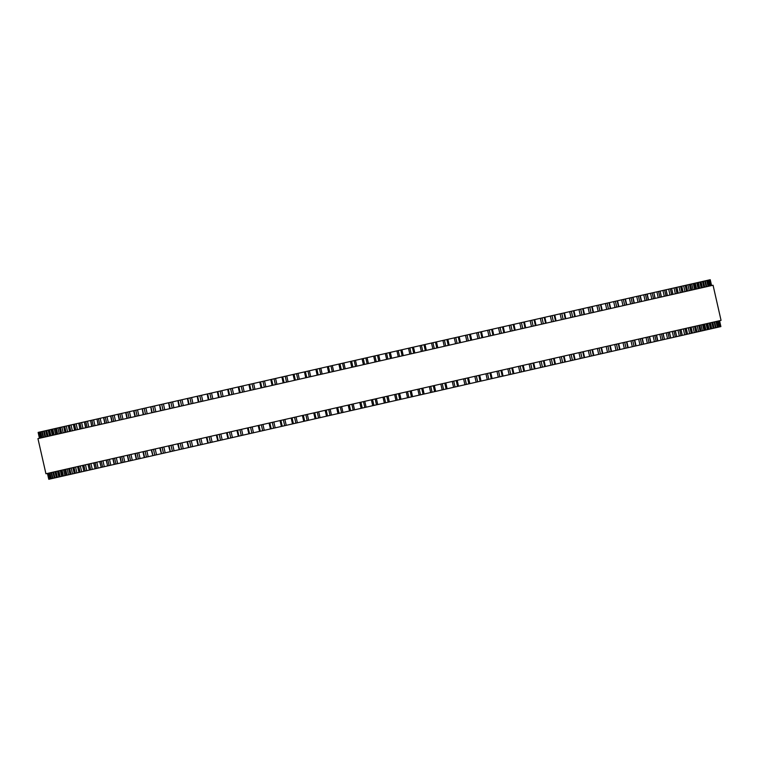 <?xml version="1.0" encoding="UTF-8"?>
<svg xmlns="http://www.w3.org/2000/svg" width="759" height="759" viewBox="0 0 759 759"><rect width="100%" height="100%" fill="white"/><g stroke="black" fill="none" stroke-linecap="round" stroke-linejoin="round"><path stroke-width="1.14" d="M38.13 432.412L39.459 438.275L38.13 432.412L78.746 423.19L79.932 429.082M48.775 479.29L47.447 473.426L48.775 479.29L89.401 470.058L87.921 464.233M88.063 464.195L89.401 470.058L95.131 468.758L93.632 462.933M80.075 429.044L78.746 423.19L84.315 421.919L85.644 427.782M93.803 462.895L95.131 468.758L101.222 467.373L99.695 461.557M85.814 427.744L84.486 421.881L90.568 420.495L91.716 426.406M99.894 461.51L101.222 467.373L107.655 465.912L106.099 460.096M91.905 426.359L90.568 420.495L97 419.034L98.12 424.945M106.317 460.049L107.655 465.912L144.286 457.592L447.117 388.788L445.789 382.925M98.328 424.898L97 419.034L413.494 347.129L425.021 344.51L426.349 350.373L425.021 344.51L459.148 336.759L460.476 342.622M152.872 455.637L151.221 449.85M142.227 408.759L143.242 414.699M161.401 453.702L159.779 447.905M150.747 406.824L151.791 412.754M170.187 451.7L168.593 445.903M159.542 404.832L160.604 410.752M179.238 449.641L177.672 443.844M168.593 402.773L169.684 408.684M188.536 447.535L186.989 441.719M177.891 400.657L179.01 406.568M198.071 445.362L196.553 439.556M187.426 398.494L188.564 404.395M207.833 443.152L206.334 437.326M197.188 396.274L198.346 402.175M217.805 440.884L216.324 435.059M207.16 394.016L208.336 399.908M227.975 438.569L226.524 432.744M217.33 391.701L218.535 397.593M238.345 436.216L236.903 430.381M227.691 389.348L228.914 395.23M248.886 433.825L247.462 427.981M238.231 386.948L239.474 392.83M259.587 431.387L258.174 425.552M248.933 384.519L250.195 390.401M270.441 428.93L269.047 423.076M259.787 382.052L261.058 387.925M280.099 420.571L281.38 426.444L280.052 420.581M272.111 385.42L270.783 379.557L272.064 385.43M291.219 418.048L292.509 423.911L291.181 418.048M283.23 382.887L281.902 377.033L283.192 382.897M302.443 415.496L303.752 421.359L302.414 415.496M317.196 375.174L315.867 369.31L317.177 375.174M328.675 372.565L327.347 366.711L328.666 372.565M445.808 382.925L447.136 388.779L457.563 386.416L458.521 386.198L457.174 380.344M457.193 380.335L458.521 386.198L469.793 383.637L468.464 377.773M460.514 342.613L459.176 336.759L470.333 334.216L471.671 340.079M468.493 377.764L469.83 383.627L480.988 381.094L479.65 375.231M471.709 340.07L470.381 334.207L476.643 332.784L481.462 331.692L482.743 337.565M479.697 375.221L481.026 381.084L492.117 378.561L490.731 372.716M482.8 337.546L481.462 331.692L492.354 329.216M490.788 372.707L492.117 378.561L503.008 376.084M493.758 335.061L492.42 329.197L503.16 326.759M501.746 370.212L503.075 376.075L513.805 373.637M504.574 332.603L503.245 326.74L513.805 324.34M512.562 367.754L513.89 373.618L524.46 371.217M515.238 330.184L513.909 324.321L524.289 321.958M523.226 365.335L524.554 371.189L534.934 368.836M525.731 327.793L524.403 321.939L534.583 319.624M533.719 362.944L535.057 368.808L545.237 366.493M536.053 325.45L534.725 319.596L544.696 317.328M544.042 360.601L545.37 366.464L555.341 364.197M546.176 323.154L544.848 317.29L623.376 299.444L653.831 292.528L654.96 298.439M554.165 358.305L555.493 364.159L600.426 353.96L664.486 339.396L662.949 333.59M655.169 298.391L653.831 292.528L660.121 291.105L661.269 297.006M663.157 333.543L664.486 339.396L670.776 337.973L669.258 332.157M661.45 296.959L660.121 291.105L666.07 289.748L667.237 295.649M669.438 332.11L670.776 337.973L676.715 336.626L675.225 330.801M667.398 295.612L666.07 289.748L671.658 288.477L672.854 294.369M675.387 330.763L676.715 336.626L682.313 335.355L680.832 329.52M672.996 294.34L671.658 288.477L676.895 287.291L678.11 293.173M680.975 329.491L682.313 335.355L687.55 334.159L686.098 328.334M678.233 293.145L676.895 287.291L681.772 286.181L682.996 292.063M686.212 328.305L687.55 334.159L692.312 333.078L690.984 327.214M683.1 292.044L681.772 286.181L683.641 285.754L686.278 285.156L687.521 291.039M691.088 327.195L692.417 333.049L696.923 332.034L695.51 326.19M687.607 291.02L686.278 285.156L690.405 284.217L691.667 290.099M695.595 326.171L696.923 332.034L701.06 331.095L699.656 325.25M691.743 290.08L690.405 284.217L694.162 283.373L695.434 289.236M699.722 325.231L701.06 331.095L704.807 330.241L703.413 324.397M695.491 289.226L694.162 283.373L697.474 282.614L698.811 288.477M703.479 324.378L704.807 330.241L708.175 329.472L706.8 323.628M698.859 288.458L697.521 282.604L700.472 281.931L701.8 287.794M706.847 323.619L708.175 329.472L713.716 328.22L712.378 322.357M701.838 287.784L700.5 281.931L703.062 281.342L705.282 280.839L706.591 286.703M712.407 322.347L713.735 328.211L717.729 327.309L720.889 326.588L719.551 320.725M706.61 286.703L705.282 280.839L707.065 280.432L710.244 279.71L711.572 285.574L710.234 279.72M49.107 479.214L47.77 473.35L49.107 479.214M38.453 432.336L39.791 438.199L38.453 432.336M48.5 473.189L49.838 479.043L48.51 473.189M39.193 432.175L40.521 438.028L39.183 432.175M49.648 472.923L50.976 478.787L49.639 472.933M40.331 431.918L41.66 437.772L40.322 431.918M52.513 478.436L51.185 472.582L52.504 478.436M43.197 437.421L41.859 431.567L43.187 437.431M53.102 472.145L54.458 477.999L53.13 472.136M45.123 436.985L43.804 431.121L45.142 436.985M56.792 477.468L55.464 471.605L56.764 477.468M47.475 436.453L46.119 430.6L47.447 436.463M58.196 470.988L59.487 476.851L58.158 470.997M50.17 435.837L48.842 429.983L50.208 435.827M61.327 470.276L62.608 476.149L61.27 470.286M53.339 435.125L52.01 429.262L53.282 435.135M64.838 469.479L66.109 475.352L64.771 469.489M56.849 434.319L55.454 428.474L56.783 434.338M68.737 468.588L70.065 474.451L68.661 468.607M60.748 433.436L59.335 427.592L60.673 433.455M73.016 467.62L74.249 473.502L72.921 467.639M65.027 432.469L63.699 426.605L64.932 432.488M77.665 466.557L78.993 472.421L77.551 466.586M69.676 431.406L68.234 425.571L69.562 431.435M82.684 465.419L83.888 471.311L82.551 465.447M74.695 430.268L73.367 424.404L74.572 430.296M45.938 473.768L721.05 320.383L713.062 285.232L37.95 438.617L45.938 473.768M76.147 423.778L77.484 429.632M85.473 464.793L86.801 470.646M79.98 422.905L81.317 428.769M89.306 463.92L90.634 469.774M81.63 422.535L82.959 428.389M90.947 463.54L92.275 469.404M85.795 421.587L87.133 427.44M95.122 462.601L96.45 468.455M87.465 421.207L88.794 427.061M96.782 462.222L98.11 468.075M91.962 420.182L93.291 426.046M101.279 461.197L102.607 467.051M93.642 419.803L94.97 425.666M102.958 460.817L104.287 466.671M98.461 418.702L99.799 424.566M107.787 459.717L109.116 465.58M100.15 418.323L101.488 424.186M109.476 459.337L110.805 465.191M103.765 417.507L105.093 423.361M113.082 458.512L114.41 464.375M105.302 417.156L106.63 423.01M114.618 458.17L115.947 464.024M107 416.767L108.328 422.63M116.317 457.781L117.645 463.635M110.852 415.894L112.18 421.748M120.169 456.909L121.497 462.762M112.465 415.524L113.793 421.387M121.782 456.538L123.11 462.402M114.163 415.135L115.501 420.998M123.489 456.15L124.818 462.013M118.262 414.205L119.59 420.069M127.578 455.22L128.907 461.083M119.931 413.826L121.269 419.689M129.258 454.84L130.586 460.704M121.649 413.437L122.977 419.3M130.965 454.451L132.294 460.315M125.975 412.46L127.303 418.313M135.292 453.474L136.62 459.328M127.721 412.061L129.049 417.924M137.037 453.076L138.366 458.929M129.438 411.672L130.766 417.526M138.755 452.687L140.083 458.54M133.982 410.638L135.32 416.492M143.299 451.652L144.637 457.506M135.795 410.23L137.123 416.084M145.111 451.235L146.44 457.098M137.512 409.832L138.84 415.695M146.829 450.846L148.166 456.709M142.284 408.75L143.622 414.613M151.61 449.764L152.938 455.618M144.163 408.323L145.491 414.186M153.479 449.337L154.808 455.201M145.88 407.934L147.208 413.797M155.197 448.948L156.525 454.802M150.87 406.796L152.198 412.659M160.187 447.81L161.515 453.673M152.806 406.359L154.134 412.222M162.122 447.374L163.451 453.237M154.523 405.97L155.851 411.833M163.84 446.985L165.168 452.838M159.722 404.794L161.05 410.647M169.039 445.799L170.367 451.662M161.714 404.338L163.043 410.192M171.031 445.353L172.359 451.207M163.422 403.949L164.75 409.803M172.739 444.964L174.077 450.818M168.83 402.716L170.158 408.579M178.147 443.73L179.485 449.594M170.879 402.251L172.208 408.114M180.196 443.265L181.524 449.129M172.587 401.872L173.915 407.725M181.904 442.877L183.232 448.74M178.185 400.591L179.522 406.454M187.511 441.605L188.839 447.468M180.291 400.116L181.619 405.98M189.608 441.131L190.936 446.985M181.98 399.727L183.317 405.591M191.306 440.742L192.634 446.605M187.786 398.418L189.114 404.272M197.103 439.423L198.431 445.286M189.93 397.925L191.259 403.788M199.247 438.939L200.575 444.793M191.619 397.545L192.947 403.399M200.936 438.56L202.264 444.413M197.596 396.179L198.934 402.042M206.913 437.193L208.251 443.057M199.797 395.686L201.126 401.539M209.114 436.7L210.442 442.554M201.467 395.306L202.805 401.16M210.793 436.321L212.122 442.174M207.634 393.902L208.962 399.765M216.951 434.916L218.279 440.78M209.873 393.399L211.201 399.253M219.19 434.404L220.518 440.267M211.533 393.02L212.862 398.873M220.85 434.034L222.178 439.888M217.861 391.578L219.19 397.441M227.178 432.592L228.506 438.455M220.148 391.065L221.476 396.919M229.465 432.07L230.793 437.934M221.789 390.686L223.118 396.549M231.106 431.7L232.434 437.563M228.279 389.215L229.607 395.069M237.595 430.23L238.933 436.083M230.603 388.684L231.931 394.547M239.92 429.698L241.258 435.552M232.235 388.314L233.563 394.177M241.552 429.328L242.88 435.192M238.876 386.805L240.205 392.669M248.193 427.82L249.521 433.674M241.239 386.274L242.567 392.128M250.555 427.279L251.884 433.142M242.842 385.904L244.17 391.767M252.159 426.919L253.487 432.772M249.635 384.358L250.963 390.221M258.952 425.372L260.28 431.235M252.026 383.817L253.364 389.68M261.352 424.831L262.68 430.685M253.61 383.456L254.948 389.32M262.927 424.471L264.265 430.325M260.546 381.881L261.874 387.745M269.862 422.896L271.191 428.759M262.965 381.331L264.303 387.194M272.291 422.346L273.619 428.199M264.53 380.98L265.859 386.834M273.847 421.995L275.175 427.848M271.589 379.377L272.917 385.23M280.906 420.382L282.234 426.245M274.046 378.817L275.375 384.671M283.363 419.831L284.691 425.685M275.574 378.466L276.902 384.329M284.891 419.48L286.228 425.344M282.756 376.834L284.084 382.697M292.073 417.848L293.41 423.712M285.242 376.274L286.57 382.128M294.558 417.289L295.887 423.142M286.741 375.933L288.069 381.786M296.057 416.947L297.395 422.801M293.126 374.481L294.464 380.335L293.097 374.491M294.037 374.272L295.365 380.136M303.353 415.287L304.682 421.141M296.541 373.703L297.87 379.566M305.858 414.718L307.186 420.581M298.012 373.371L299.35 379.225M307.329 414.386L308.666 420.239M305.763 377.773L304.435 371.91L305.782 377.764M313.771 412.915L315.099 418.778L313.752 412.924M305.412 371.692L306.74 377.546M314.729 412.706L316.057 418.56M307.936 371.113L309.264 376.976M317.253 412.128L318.581 417.991M309.378 370.79L310.706 376.644M318.695 411.805L320.023 417.659M325.184 410.325L326.512 416.188L325.165 410.334M316.873 369.083L318.201 374.946M326.19 410.097L327.518 415.96M319.406 368.513L320.744 374.367M328.723 409.518L330.061 415.382M320.82 368.191L322.148 374.045M330.137 409.205L331.465 415.059M336.664 407.716L337.992 413.579L336.654 407.725M328.4 366.464L329.729 372.327M337.717 407.479L339.045 413.342M330.952 365.885L332.281 371.749M340.269 406.9L341.597 412.763M332.328 365.572L333.656 371.436M341.645 406.587L342.973 412.45M338.875 364.083L340.212 369.946L338.875 364.083M348.201 405.097L349.529 410.961L348.191 405.097M339.985 363.836L341.313 369.69M349.301 404.851L350.63 410.704M342.546 363.257L343.874 369.111M351.863 404.262L353.191 410.126M343.884 362.954L345.212 368.808M353.201 403.959L354.529 409.822M350.459 361.455L351.787 367.318L350.459 361.455M359.775 402.469L361.104 408.323L359.775 402.469M351.607 361.199L352.935 367.052M360.923 402.204L362.252 408.067M354.178 360.61L355.506 366.474M363.495 401.625L364.823 407.479M355.478 360.316L356.806 366.17M364.794 401.331L366.123 407.185M362.062 358.817L363.4 364.681L362.062 358.817M371.379 399.832L372.716 405.685L371.379 399.832M363.257 358.552L364.586 364.405M372.574 399.557L373.902 405.42M365.829 357.963L367.157 363.817M375.145 398.978L376.483 404.832M367.09 357.679L368.419 363.533M376.407 398.693L377.735 404.547M373.684 356.18L375.022 362.034M383.001 397.194L384.339 403.048M374.918 355.895L376.255 361.758M384.234 396.91L385.572 402.773M377.498 355.316L378.826 361.17M386.815 396.321L388.143 402.185M378.713 355.032L380.041 360.895M388.029 396.046L389.358 401.909M385.306 353.533L386.644 359.396M394.623 394.547L395.961 400.41M386.587 353.248L387.915 359.102M395.904 394.263L397.232 400.116M389.158 352.66L390.487 358.523M398.475 393.674L399.803 399.538M390.335 352.394L391.663 358.257L390.335 352.394M399.651 393.409L400.98 399.272L399.651 393.409M396.919 350.895L398.247 356.758M406.236 391.91L407.564 397.773M398.228 350.601L399.566 356.464M407.545 391.616L408.883 397.469M400.799 350.022L402.128 355.876M410.116 391.027L411.444 396.891M401.928 349.757L403.266 355.62L401.928 349.757M411.245 390.771L412.583 396.634L411.255 390.771M408.503 348.267L409.832 354.13M417.82 389.282L419.148 395.135M409.851 347.964L411.179 353.817M419.167 388.978L420.495 394.832M412.412 347.375L413.74 353.239M421.729 388.39L423.057 394.253M413.494 347.129L414.831 352.992L413.503 347.129M422.81 388.143L424.148 394.006L422.82 388.143M420.04 345.649L421.368 351.502M429.357 386.663L430.685 392.517M421.425 345.336L422.763 351.189M430.742 386.34L432.08 392.204M423.977 344.757L425.306 350.611M433.294 385.762L434.622 391.625M434.328 385.525L435.666 391.388L434.338 385.525M431.529 343.04L432.858 348.893M440.846 384.054L442.174 389.908M432.943 342.717L434.281 348.571M442.269 383.722L443.598 389.585M435.476 342.138L436.814 348.002M444.802 383.153L446.131 389.006M436.472 341.911L437.801 347.774L436.491 341.911M442.943 340.44L444.271 346.303M452.26 381.454L453.588 387.318M444.394 340.117L445.723 345.971M453.711 381.122L455.049 386.986M446.909 339.539L448.246 345.402M456.225 380.553L457.563 386.416M447.857 339.33L449.186 345.184L447.876 339.32M454.271 337.869L455.609 343.732M463.597 378.883L464.925 384.737M455.761 337.527L457.089 343.391M465.077 378.542L466.406 384.405M458.256 336.968L459.584 342.821M467.572 377.973L468.901 383.836M465.514 335.317L466.842 341.171M474.83 376.331L476.159 382.185M467.022 334.975L468.36 340.829M476.339 375.98L477.677 381.843M469.498 334.406L470.827 340.269M478.815 375.42L480.143 381.284M476.643 332.784L477.971 338.647M485.959 373.798L487.287 379.661M478.179 332.442L479.508 338.296M487.496 373.447L488.824 379.31M480.627 331.882L481.956 337.736M489.944 372.897L491.272 378.75M487.639 330.288L488.976 336.142M496.955 371.303L498.293 377.157M489.204 329.928L490.542 335.791M498.53 370.942L499.858 376.806M491.623 329.387L492.952 335.241M500.94 370.392L502.278 376.255M498.511 327.822L499.839 333.675M507.828 368.836L509.156 374.69M500.096 327.461L501.433 333.315M509.412 368.466L510.75 374.329M502.486 326.92L503.815 332.774M511.803 367.925L513.131 373.789M509.223 325.383L510.551 331.247M518.539 366.398L519.877 372.252M510.835 325.013L512.164 330.877M520.152 366.028L521.48 371.891M513.188 324.482L514.517 330.345M522.505 365.496L523.833 371.36M519.782 322.983L521.11 328.846M529.099 363.997L530.427 369.861M521.414 322.613L522.742 328.476M530.731 363.627L532.059 369.491M523.719 322.091L525.048 327.945M533.036 363.106L534.374 368.959M530.152 320.63L531.49 326.484M539.478 361.645L540.806 367.498M531.803 320.251L533.141 326.114M541.12 361.265L542.457 367.128M534.08 319.738L535.408 325.602M543.397 360.753L544.725 366.606M540.351 318.315L541.679 324.169M549.668 359.33L550.996 365.183M542.011 317.936L543.34 323.789M551.328 358.95L552.666 364.804M544.241 317.433L545.569 323.287M553.558 358.438L554.886 364.301M550.341 316.048L551.67 321.901M559.658 357.053L560.986 362.916M552.021 315.659L553.349 321.522M561.337 356.673L562.666 362.536M554.193 315.165L555.531 321.029M563.51 356.18L564.848 362.034M560.114 313.818L561.442 319.681M569.43 354.832L570.768 360.696M561.802 313.439L563.14 319.292M571.119 354.453L572.457 360.307M563.937 312.955L565.265 318.808M573.254 353.969L574.582 359.823M569.667 311.655L570.996 317.509M578.984 352.66L580.322 358.523M571.366 311.266L572.703 317.12M580.692 352.28L582.02 358.134M573.453 310.792L574.781 316.655M582.77 351.806L584.098 357.66M578.984 309.539L580.322 315.393M588.301 350.544L589.639 356.407M580.692 309.15L582.03 315.004M590.018 350.155L591.346 356.018M582.722 308.685L584.051 314.549M592.039 349.7L593.367 355.554M588.054 307.471L589.392 313.334M597.38 348.485L598.709 354.349M589.771 307.082L591.1 312.945M599.088 348.096L600.426 353.96M591.745 306.636L593.073 312.499M601.062 347.65L602.39 353.504M596.868 305.469L598.206 311.332M606.194 346.483L607.523 352.347M598.595 305.08L599.923 310.943M607.912 346.095L609.24 351.948M600.502 304.644L601.83 310.507M609.819 345.658L611.147 351.521M605.416 303.534L606.745 309.387M614.733 344.539L616.071 350.402M607.134 303.135L608.471 308.998M616.46 344.15L617.788 350.013M608.984 302.718L610.321 308.581M618.3 343.732L619.638 349.586M613.689 301.655L615.018 307.509M623.006 342.66L624.334 348.523M615.407 301.257L616.735 307.12M624.723 342.271L626.052 348.134M617.19 300.858L618.519 306.712M626.507 341.863L627.835 347.726M621.659 299.843L622.997 305.697M630.985 340.848L632.313 346.711M623.376 299.444L624.714 305.308M632.693 340.459L634.031 346.322M625.103 299.055L626.431 304.919M634.42 340.07L635.748 345.933M629.344 298.097L630.672 303.951M638.661 339.102L639.989 344.966M631.052 297.708L632.389 303.562M640.368 338.713L641.706 344.577M632.712 297.329L634.04 303.192M642.029 338.343L643.357 344.197M636.716 296.418L638.044 302.281M646.032 337.432L647.361 343.286M638.423 296.029L639.752 301.892M647.74 337.043L649.068 342.907M640.008 295.668L641.336 301.532M649.324 336.683L650.653 342.546M643.774 294.815L645.103 300.678M653.091 335.829L654.419 341.683M645.473 294.435L646.801 300.289M654.789 335.44L656.118 341.303M646.981 294.084L648.309 299.947M656.298 335.099L657.626 340.962M650.501 293.287L651.839 299.141M659.818 334.302L661.155 340.155M652.19 292.908L653.518 298.761M661.506 333.913L662.835 339.776M656.905 291.836L658.233 297.689M666.222 332.84L667.55 338.704M658.575 291.456L659.903 297.31M667.892 332.461L669.22 338.324M662.958 290.46L664.296 296.314M672.275 331.465L673.612 337.328M664.618 290.08L665.947 295.934M673.935 331.095L675.263 336.949M668.67 289.16L669.998 295.014M677.986 330.174L679.314 336.028M670.311 288.79L671.639 294.644M679.628 329.795L680.956 335.658M674.03 287.946L675.358 293.799M683.347 328.951L684.675 334.814M675.643 287.576L676.981 293.429M684.969 328.59L686.297 334.444M679.02 286.807L680.349 292.67M688.337 327.822L689.665 333.675M680.624 286.447L681.952 292.3M689.94 327.461L691.269 333.315M683.641 285.754L684.979 291.617M692.967 326.768L694.295 332.632M685.225 285.403L686.553 291.257M694.542 326.408L695.87 332.271M687.901 284.786L689.229 290.65M697.217 325.801L698.546 331.664M689.457 284.435L690.785 290.299M698.773 325.45L700.102 331.313M691.772 283.913L693.109 289.767M701.088 324.918L702.426 330.782M693.299 283.562L694.637 289.426M702.616 324.577L703.954 330.431M695.263 283.116L696.601 288.98M704.589 324.131L705.917 329.985M696.762 282.775L698.1 288.638M706.079 323.789L707.416 329.643M698.375 282.414L699.703 288.268M707.692 323.419L709.02 329.283M699.845 282.073L701.174 287.936M709.162 323.087L710.49 328.951M709.788 322.945L711.117 328.808L709.817 322.936M701.088 281.798L702.417 287.652M710.405 322.803L711.733 328.666M702.521 281.466L703.859 287.329M711.847 322.48L713.175 328.343M703.062 281.342L704.399 287.206L703.09 281.342M703.413 281.266L704.741 287.13M712.729 322.281L714.058 328.135M704.817 280.944L706.145 286.807M714.134 321.958L715.462 327.822M714.58 321.854L715.917 327.717L714.599 321.854M705.339 280.83L706.667 286.684M714.655 321.844L715.984 327.698M706.705 280.517L708.033 286.38M716.022 321.531L717.35 327.385M707.065 280.432L708.394 286.295L707.075 280.432M716.382 321.446L717.71 327.309L716.392 321.446M708.194 280.185L709.523 286.039M717.511 321.19L718.839 327.053M708.47 280.118L709.798 285.972L708.47 280.118M717.786 321.133L719.115 326.987L717.786 321.133M709.276 279.938L710.604 285.792M718.593 320.943L719.921 326.806M709.466 279.891L710.794 285.754L709.466 279.891M718.782 320.905L720.111 326.759L718.782 320.905M709.959 279.777L711.287 285.64M719.276 320.791L720.604 326.645M710.054 279.758L711.382 285.612L710.054 279.758M719.371 320.772L720.708 326.626L719.371 320.772M38.168 432.402L39.496 438.266M47.485 473.417L48.813 479.28M38.586 432.307L39.914 438.171M47.902 473.322L49.231 479.185M39.411 432.127L40.739 437.981M48.728 473.132L50.056 478.995M40.635 431.843L41.963 437.706M49.952 472.857L51.28 478.72M42.257 431.473L43.595 437.336M51.584 472.487L52.912 478.35M43.642 431.159L44.971 437.023M52.959 472.174L54.287 478.037M44.288 431.017L45.625 436.871M53.604 472.032L54.942 477.885M45.701 430.695L47.039 436.548M55.018 471.709L56.356 477.563M46.716 430.467L48.045 436.321M56.033 471.472L57.361 477.335M48.168 430.135L49.496 435.998M57.485 471.149L58.813 477.003M49.534 429.822L50.872 435.685M58.851 470.836L60.189 476.69M51.014 429.49L52.343 435.343M60.331 470.495L61.669 476.358M52.751 429.091L54.079 434.954M62.067 470.106L63.395 475.969M54.259 428.75L55.587 434.613M63.576 469.764L64.904 475.618M56.346 428.275L57.675 434.139M65.663 469.29L67.001 475.143M57.883 427.924L59.211 433.787M67.2 468.939L68.528 474.802M60.331 427.374L61.659 433.228M69.648 468.379L70.976 474.242M61.887 427.013L63.225 432.877M71.213 468.028L72.541 473.891M64.686 426.378L66.024 432.241M74.002 467.392L75.34 473.255M66.28 426.017L67.608 431.88M75.596 467.032L76.925 472.895M69.42 425.306L70.758 431.159M78.737 466.32L80.075 472.174M71.033 424.936L72.361 430.799M80.35 465.95L81.678 471.813M74.524 424.148L75.853 430.002M83.841 465.163L85.169 471.016M103.528 417.554L104.856 423.418M112.844 458.569L114.173 464.432M110.586 415.951L111.915 421.814M119.903 456.965L121.231 462.829M117.968 414.272L119.296 420.135M127.284 455.286L128.613 461.149M125.652 412.526L126.981 418.389M134.969 453.54L136.297 459.404M133.631 410.714L134.969 416.577M142.948 451.728L144.286 457.592M554.772 315.032L556.1 320.896M564.089 356.047L565.417 361.91M564.468 312.831L565.806 318.695M573.795 353.846L575.123 359.7M573.946 310.678L575.284 316.541M583.273 351.692L584.601 357.546M583.187 308.581L584.515 314.435M592.504 349.595L593.842 355.449M592.172 306.541L593.51 312.395M601.498 347.546L602.826 353.409M600.9 304.558L602.238 310.412M610.217 345.563L611.555 351.426M609.354 302.632L610.691 308.496M618.68 343.647L620.008 349.51M617.532 300.782L618.86 306.636M626.849 341.787L628.177 347.65M625.416 298.989L626.744 304.843M634.733 340.004L636.061 345.857M632.997 297.262L634.325 303.126M642.313 338.277L643.641 344.14M640.264 295.612L641.592 301.475M649.581 336.626L650.909 342.489M647.209 294.037L648.547 299.89M656.526 335.051L657.863 340.905M719.56 320.725L720.889 326.588"/></g></svg>
